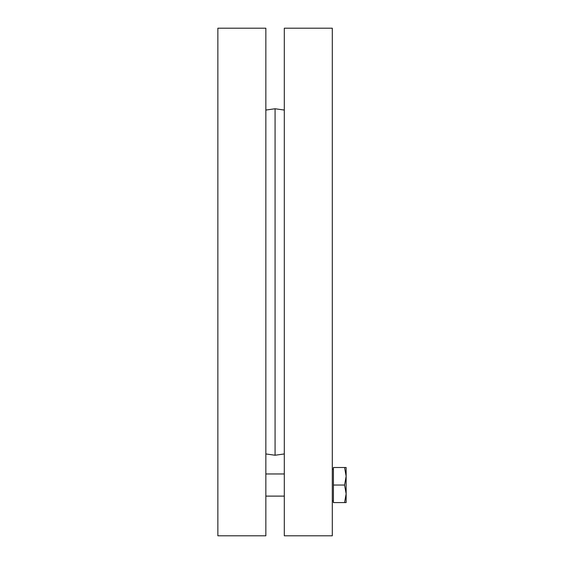 <?xml version="1.0" encoding="UTF-8"?>
<svg xmlns="http://www.w3.org/2000/svg" width="564" height="564" viewBox="0 0 564 564"><rect width="100%" height="100%" fill="white"/><g stroke="black" fill="none" stroke-linecap="round" stroke-linejoin="round"><path stroke-width="0.85" d="M265.848 282L265.848 28.2L217.859 28.2L217.859 535.8L265.848 535.8L265.848 282M284.305 453.942L275.077 455.24L275.077 108.76L284.305 110.058M284.305 282L284.305 535.8L332.302 535.8L332.302 28.2L284.305 28.2L284.305 282M344.576 502.573L346.141 493.81L346.141 502.573L333.409 502.573L333.409 467.507L346.141 467.507L346.141 493.81L344.576 485.04L346.141 476.27L344.576 467.507M333.409 485.04L344.576 485.04M265.848 453.942L275.077 455.24M265.848 110.058L275.077 108.76M284.305 473.964L265.848 473.964M284.305 496.116L265.848 496.116M333.409 469.163L332.302 469.163M333.409 500.917L332.302 500.917"/></g></svg>
